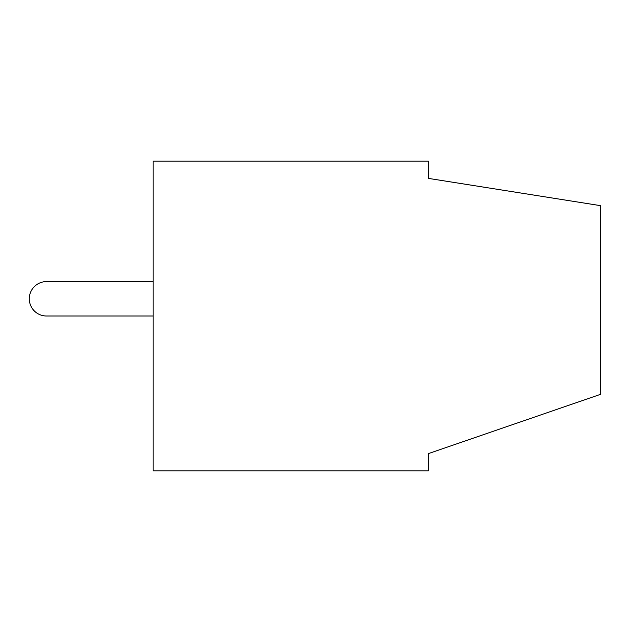 <?xml version="1.0" encoding="UTF-8"?>
<svg xmlns="http://www.w3.org/2000/svg" width="632" height="632" viewBox="0 0 632 632"><rect width="100%" height="100%" fill="white"/><g stroke="black" fill="none" stroke-linecap="round" stroke-linejoin="round"><path stroke-width="0.95" d="M153.149 281.596L46.499 281.596A17.198 17.198 0 0 0 29.293 298.802A17.198 17.198 0 0 0 46.499 316L153.149 316M428.377 178.382L428.377 161.184L153.149 161.184L153.149 470.816L428.377 470.816L428.377 453.618L600.4 394.384L600.4 205.629L428.377 178.382"/></g></svg>
